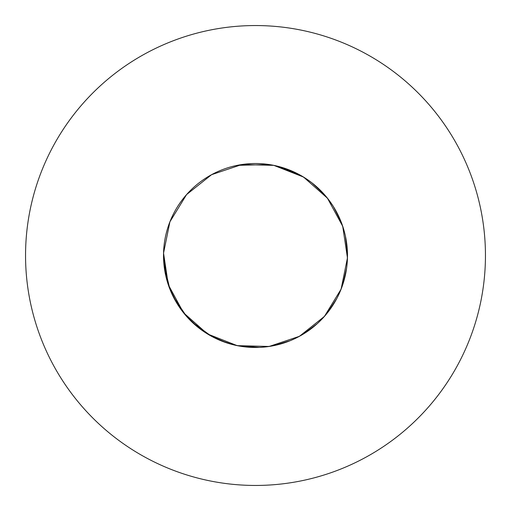 <?xml version="1.0" encoding="UTF-8"?>
<svg xmlns="http://www.w3.org/2000/svg" width="511" height="511" viewBox="0 0 511 511"><rect width="100%" height="100%" fill="white"/><g stroke="black" fill="none" stroke-linecap="round" stroke-linejoin="round"><path stroke-width="0.77" d="M259.301 347.403L237.193 345.64L207.472 333.945L183.538 312.783L168.285 284.716L163.52 255.5A91.98 91.98 0 0 0 255.5 347.48A91.98 91.98 0 0 0 347.48 255.5A91.98 91.98 0 0 0 255.5 163.52A91.98 91.98 0 0 0 163.52 255.5L165.743 275.589M485.45 255.5A229.95 229.95 0 0 0 255.5 25.55A229.95 229.95 0 0 0 25.55 255.5A229.95 229.95 0 0 0 255.5 485.45A229.95 229.95 0 0 0 485.45 255.5M237.193 165.36L269.131 164.536L273.807 165.36L303.528 177.055L327.462 198.217L329.046 200.261M165.941 276.47L166.88 280.13M166.95 280.379L169.907 289.181L177.624 304.441M190.827 320.902L186.585 316.424L173.255 296.68L180.645 308.951M180.798 309.168L186.585 316.424L199.06 328.126M199.622 328.56L203.442 331.332M203.659 331.479L211.58 336.315L227.306 343.053M218.964 339.911L232.518 344.561M232.773 344.625L241.869 346.464L258.949 347.416M259.658 347.384L264.366 347.052M264.628 347.026L273.807 345.64L290.178 340.69M290.836 340.422L295.141 338.499M295.377 338.384L303.528 333.945L317.222 323.693M317.753 323.214L321.138 319.937M321.323 319.745L327.462 312.783L336.826 298.469M337.158 297.843L339.221 293.601M339.33 293.359L342.715 284.716L346.618 268.064M346.714 267.362L347.199 262.667M347.218 262.405L347.448 253.124L345.423 236.146M345.27 235.45L344.12 230.876M344.05 230.621L341.093 221.819L333.376 206.559M332.993 205.952L330.355 202.049M330.202 201.832L324.415 194.576L311.94 182.874M311.378 182.44L307.558 179.668L311.378 182.44M302.346 176.34L286.735 168.988L299.42 174.685L307.341 179.521L299.42 174.685L278.482 166.439L283.694 167.947L278.482 166.439M347.48 255.5L347.448 257.876L341.093 289.181L324.415 316.424L299.42 336.315L269.131 346.464L237.193 345.64L207.472 333.945L183.538 312.783L168.285 284.716L163.552 253.124L169.907 221.819L186.585 194.576L211.58 174.685L241.869 164.536L273.807 165.36L303.528 177.055L327.462 198.217L342.715 226.284L347.448 257.876L341.093 289.181L324.415 316.424L299.42 336.315L269.131 346.464L237.193 345.64L207.472 333.945L183.538 312.783L168.285 284.716L163.52 255.5L163.916 264.027L163.52 255.5M163.948 264.391L169.907 289.181L172.354 294.841L169.907 289.181L163.948 264.391M172.526 295.186L172.935 296.041L172.526 295.186M191.101 321.176L191.778 321.834M192.296 322.326L211.58 336.315L217.092 339.08M217.45 339.24L218.312 339.63M326.593 197.137L320.173 190.098M319.899 189.824L314.444 184.886M273.807 165.36L263.005 163.827L273.807 165.36M260.961 163.68L261.67 163.724M251.342 163.616L246.372 163.974L251.342 163.616"/></g></svg>
